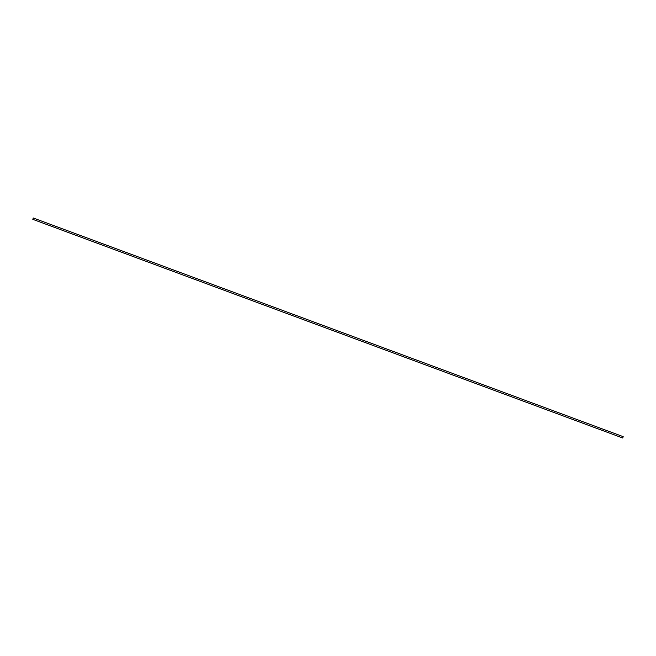 <?xml version="1.0" encoding="UTF-8"?>
<svg xmlns="http://www.w3.org/2000/svg" width="656" height="656" viewBox="0 0 656 656"><rect width="100%" height="100%" fill="white"/><g stroke="black" fill="none" stroke-linecap="round" stroke-linejoin="round"><path stroke-width="0.98" d="M32.8 219.342L622.7 437.995L623.2 436.658L33.3 218.005L32.8 219.342L33.3 218.005"/></g></svg>
